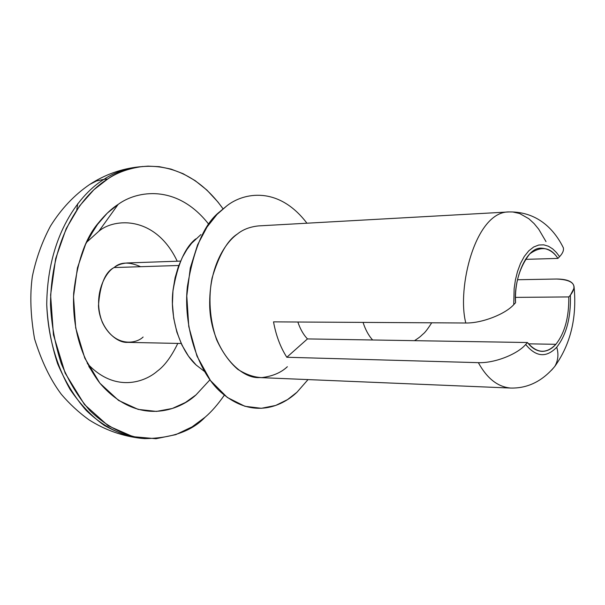<?xml version="1.0" encoding="UTF-8"?>
<svg xmlns="http://www.w3.org/2000/svg" width="605" height="605" viewBox="0 0 605 605"><rect width="100%" height="100%" fill="white"/><g stroke="black" fill="none" stroke-linecap="round" stroke-linejoin="round"><path stroke-width="0.91" d="M563.391 247.891C555.367 231.435 538.964 211.538 509.236 211.924C475.22 211.077 456.699 288.441 465.812 323.002C456.699 288.449 475.22 211.077 509.236 211.924L258.516 225.907C249.925 226.815 242.885 229.522 237.402 234.014C225.998 242.106 208.846 265.86 209.701 306.16C210.797 347.58 239.005 379.123 259.575 377.573L510.469 388.047C497.681 386.837 486.972 378.375 478.358 362.66C494.746 363.302 517.494 354.167 525.692 344.472L527.454 342.521C531.765 348.132 536.658 351.082 542.148 351.369C547.283 351.301 551.858 348.941 555.874 344.298L528.52 343.837L555.874 344.298C546.436 354.129 536.96 353.539 527.454 342.521L307.453 338.913C303.445 334.694 300.239 329.052 297.841 322.011C300.239 329.052 303.445 334.694 307.453 338.913L527.454 342.521L525.692 344.472C536 357.094 546.345 358.009 556.721 347.225C558.801 354.122 558.165 360.512 554.808 366.388L551.601 370.131L554.808 366.388C558.165 360.512 558.801 354.122 556.721 347.225C546.345 358.009 536 357.094 525.692 344.472C517.494 354.167 494.746 363.302 478.358 362.66C486.964 378.367 497.665 386.829 510.446 388.047M555.874 344.298C564.752 333.09 569.055 317.3 568.783 296.934L515.52 297.38L568.783 296.934C569.055 317.3 564.752 333.09 555.874 344.298M559.557 256.686L557.916 258.411L525.374 259.356L557.916 258.411C553.809 252.02 548.311 248.602 541.422 248.163C525.541 247.15 513.411 280.932 515.566 302.75C514.658 283.858 519.347 267.591 529.647 253.956C541.203 245.577 550.626 247.059 557.916 258.411L559.557 256.686L556.411 252.497L552.705 248.912L548.463 246.243L543.759 244.843L538.752 245.025L533.663 247.006L528.747 250.863L524.278 256.459L520.481 263.493L517.502 271.516L515.399 280.047L514.144 288.638L513.751 304.64L515.566 302.75L513.751 304.64L514.144 288.638L515.399 280.047L517.502 271.516L520.481 263.493L524.278 256.459L528.747 250.863L533.663 247.006L538.752 245.025L543.759 244.843L548.463 246.243L552.705 248.912L556.411 252.497L559.557 256.686C562.612 253.442 563.883 250.515 563.376 247.899M556.721 347.225C566.431 334.837 570.991 317.481 570.394 295.164L568.783 296.934L570.394 295.164C570.991 317.481 566.431 334.837 556.721 347.225M556.638 279.026C568.307 279.109 574.153 282.104 574.153 288.018L570.394 295.164C577.979 285.152 573.396 279.775 556.638 279.026L517.494 279.737L556.638 279.026M465.812 323.002C482.132 323.312 505.425 314.048 513.751 304.64C505.425 314.048 482.132 323.312 465.812 323.002L273.528 321.868L465.812 323.002M478.358 362.66L286.823 357.26C280.448 347.323 276.016 335.525 273.528 321.868C276.016 335.525 280.448 347.323 286.823 357.26L478.358 362.66M509.236 211.924L512.79 211.977L519.612 213.504L528.8 218.7L534.117 223.593L538.73 229.227L545.997 241.614M204.475 371.455L196.186 365.049L188.495 356.171L181.901 345.031L176.864 332.13L173.68 318.177L172.425 303.997L172.985 290.339L175.072 277.793L178.324 266.737L182.377 257.322L186.892 249.54L191.611 243.278L200.921 234.559M296.979 392.229L308.028 379.6L296.979 392.229C283.079 405.577 253.336 420.49 220.833 392.138C197.51 371.651 183.156 325.127 187.368 286.725C193.706 248.595 204.445 223.646 219.57 211.894L226.807 205.866L217.029 214.42L207.008 227.072L197.623 244.753L190.295 267.924L186.794 295.951L188.775 326.571L196.965 356.103L210.517 380.59L227.321 397.47L244.912 406.288L261.375 408.299L275.661 405.456L287.488 399.625L296.979 392.229M306.939 223.207C278.361 185.561 243.354 192.655 226.807 205.866C243.354 192.655 278.361 185.561 306.939 223.207M287.367 366.713C281.121 372.635 272.605 376.257 261.814 377.596C254.16 377.346 246.152 374.593 237.773 369.337C229.522 362.221 222.481 352.39 216.666 339.851C209.451 319.584 208.347 296.821 212.06 278.058C219.048 254.841 227.495 240.162 237.402 234.014M195.74 238.907C184.941 247.407 177.318 264.945 172.864 291.534C169.907 318.26 179.95 350.688 196.625 365.458M307.453 338.913L286.823 357.26L307.453 338.913M144.603 438.61C127.035 436.628 107.773 427.916 89.956 410.674C78.582 397.614 69.031 381.959 61.317 363.711C55.085 344.449 51.478 324.749 50.487 304.595C51.213 232.63 85.426 192.488 107.728 178.982L103.977 179.337L107.728 178.982L93.881 189.758L79.618 205.874L66.202 228.599L55.66 258.592L50.601 295.006L53.429 334.83L65.143 373.081L84.481 404.533L108.295 425.867L133.032 436.674L156.007 438.723L175.813 434.64L192.095 426.858L205.118 417.2C211.508 411.748 217.913 404.405 224.334 395.171C217.913 404.405 211.508 411.748 205.118 417.2C191.883 431.138 171.714 438.277 144.603 438.61L140.852 438.285C123.284 436.303 104.015 427.606 86.197 410.409C74.823 397.379 65.272 381.77 57.558 363.567C51.327 344.358 47.719 324.711 46.736 304.618C47.462 232.857 81.667 192.814 103.977 179.337C81.667 192.814 47.462 232.857 46.736 304.618C47.969 335.616 55.758 363.9 70.12 389.476C80.457 404.541 91.854 416.52 104.302 425.421C116.848 432.446 129.031 436.727 140.852 438.285C122.407 436.167 105.141 430.034 89.056 419.878C78.854 412.527 69.598 403.981 61.294 394.256C50.427 379.766 41.518 361.283 34.545 338.8C30.484 315.326 29.758 294.499 32.375 276.326C36.073 258.554 42.085 241.841 50.419 226.179C61.173 208.906 74.271 195.007 89.706 184.464L96.505 180.956L103.977 179.337C113.483 172.886 125.144 168.727 138.953 166.867C125.144 168.727 113.483 172.886 103.977 179.337L96.505 180.956L89.706 184.464C104.922 174.603 121.333 168.742 138.953 166.867L148.043 166.141L159.244 166.678L170.996 169.097L183.065 173.688L195.15 180.645L206.91 190.083L217.921 201.987L223.026 208.808C184.412 154.698 131.86 161.444 107.728 178.982C117.234 172.508 128.895 168.349 142.704 166.488M77.742 203.681L76.767 209.92M118.126 204.422C136.783 190.605 177.023 183.64 208.702 224.213C177.023 183.64 136.783 190.605 118.126 204.422C111.827 208.392 105.331 214.473 98.645 222.67C85.668 237.568 77.342 260.997 73.689 292.964C72.131 327.592 80.82 357.623 99.772 383.048C137.728 427.138 179.609 410.371 195.997 394.906L185.455 402.476L172.327 408.473L156.445 411.415L138.144 409.396L118.58 400.427L99.886 383.199L84.806 358.16L75.708 327.94L73.515 296.594L77.432 267.902L85.615 244.186L96.074 226.096L107.244 213.164L118.126 204.422L98.902 231.193C114.027 218.11 155.47 215.161 177.227 261.209C155.47 215.161 114.027 218.11 98.902 231.193L118.126 204.422M209.791 379.97L195.997 394.906L209.791 379.97M177.802 343.413C171.389 356.632 164.575 365.859 157.368 371.099C144.958 382.065 115.026 393.28 87.309 363.492C115.026 393.28 144.958 382.065 157.368 371.099C164.575 365.859 171.389 356.632 177.802 343.413M86.462 242.401L98.902 231.193L86.462 242.401M143.12 337.015C136.027 344.109 114.239 347.459 102.313 322.284C91.998 295.754 105.572 271.879 114.088 267.554C120.259 261.92 129.099 261.632 140.617 266.707M180.593 261.095L127.201 262.956C121.786 263.425 117.415 264.952 114.088 267.554C105.179 271.978 99.976 284.713 98.471 305.767C99.417 327.365 115.888 343.353 127.753 342.37L181.167 343.481M114.088 267.554L178.793 265.482L114.088 267.554M372.635 339.98C368.642 335.631 365.45 329.77 363.045 322.389C365.45 329.77 368.642 335.631 372.635 339.98M510.469 388.047C527.522 388.523 542.307 381.301 554.808 366.388C570.394 344.487 576.845 318.366 574.183 288.01M88.837 366.448L99.772 383.048M87.944 239.421L98.645 222.67M414.508 340.668C421.564 336.009 420.241 336.463 423.281 333.854C425.096 332.463 427.901 328.78 431.69 322.798"/></g></svg>
